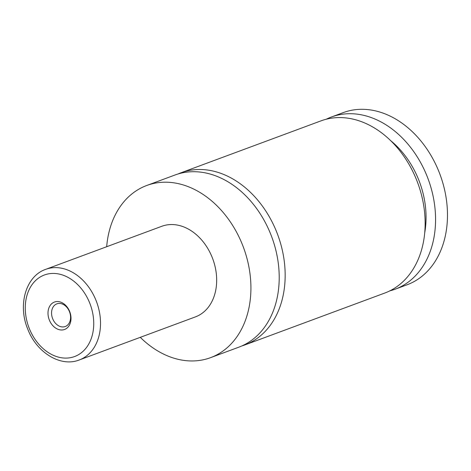 <?xml version="1.0" encoding="UTF-8"?>
<svg xmlns="http://www.w3.org/2000/svg" width="471" height="471" viewBox="0 0 471 471"><rect width="100%" height="100%" fill="white"/><g stroke="black" fill="none" stroke-linecap="round" stroke-linejoin="round"><path stroke-width="0.71" d="M106.676 246.727A91.81 69.184 69.7 0 1 146.711 185.497L175 175.006A91.81 69.184 69.7 0 1 193.251 171.709A91.81 69.184 69.7 0 1 275.464 248.7A91.81 69.184 69.7 0 1 238.85 347.168L210.555 357.66A91.81 69.184 69.7 0 1 192.309 360.957A91.81 69.184 69.7 0 1 140.281 337.342M178.014 173.993A91.81 69.184 69.7 0 1 180.958 172.798A91.81 69.184 69.7 0 1 277.749 234.823A91.81 69.184 69.7 0 1 244.808 344.96A91.81 69.184 69.7 0 1 241.794 345.973M61.677 329.994A14.619 11.016 -110.3 0 0 70.803 315.682A14.619 11.016 -110.3 0 0 57.327 301.534A14.619 11.016 -110.3 0 0 48.201 315.841A14.619 11.016 -110.3 0 0 61.677 329.994M59.264 303.424A12.081 9.102 -110.3 0 0 56.867 303.854A12.081 9.102 -110.3 0 0 52.046 316.812A12.081 9.102 -110.3 0 0 62.867 326.945A12.081 9.102 -110.3 0 0 65.269 326.509A12.081 9.102 -110.3 0 0 70.085 313.551A12.081 9.102 -110.3 0 0 59.264 303.424M45.675 269.353L161.83 226.274A48.319 36.414 69.7 0 1 171.432 224.537A48.319 36.414 69.7 0 1 214.705 265.061A48.319 36.414 69.7 0 1 195.436 316.883L79.281 359.962A48.319 36.414 69.7 0 0 98.557 308.14A48.319 36.414 69.7 0 0 55.284 267.616A48.319 36.414 69.7 0 0 45.675 269.353C25.722 276.183 17.704 305.025 27.665 328.882C36.355 352.29 60.365 367.492 79.281 359.962M146.711 185.497A91.81 69.184 69.7 0 1 164.956 182.2A91.81 69.184 69.7 0 1 247.175 259.197A91.81 69.184 69.7 0 1 210.555 357.66M180.958 172.798L320.934 120.882A91.81 69.184 69.7 0 1 417.73 182.907A91.81 69.184 69.7 0 1 384.783 293.044L244.808 344.96M390.636 140.635A79.729 60.082 69.7 0 1 424.748 232.621M326.25 119.228A91.81 69.184 69.7 0 1 331.36 117.02L343.271 112.598A91.81 69.184 69.7 0 1 361.522 109.301A91.81 69.184 69.7 0 1 443.735 186.292A91.81 69.184 69.7 0 1 407.121 284.761L395.21 289.176A91.81 69.184 69.7 0 1 389.894 290.831M331.36 117.02A91.81 69.184 69.7 0 1 428.151 179.039A91.81 69.184 69.7 0 1 395.21 289.176M65.981 358.101A43.491 32.77 -110.3 0 0 93.128 315.529A43.491 32.77 -110.3 0 0 53.023 273.427A43.491 32.77 -110.3 0 0 25.876 315.994A43.491 32.77 -110.3 0 0 65.981 358.101"/></g></svg>
